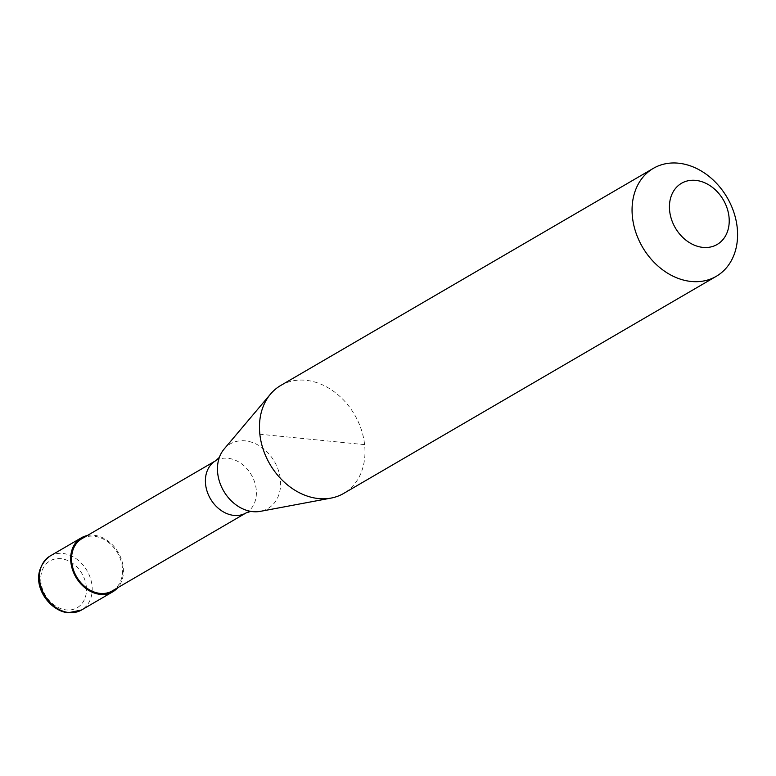 <?xml version="1.0" encoding="UTF-8"?>
<svg xmlns="http://www.w3.org/2000/svg" width="776" height="776" viewBox="0 0 776 776"><rect width="100%" height="100%" fill="white"/><g stroke="black" fill="none" stroke-linecap="round" stroke-linejoin="round"><path stroke-width="0.58" stroke-dasharray="3.88 2.91" d="M87.281 535.556A31.244 24.522 -120.2 0 1 123.248 567.411A31.244 24.522 -120.2 0 1 117.69 587.742M81.858 538.709A30.196 23.697 -120.2 0 1 122.375 567.324A30.196 23.697 -120.2 0 1 112.258 590.905M224.08 449.1A37.403 29.352 -120.2 0 1 245.197 440.855A37.403 29.352 -120.2 0 1 280.388 479.364A37.403 29.352 -120.2 0 1 260.348 511.355M280.767 385.449A62.478 49.033 -120.2 0 1 364.604 444.638A62.478 49.033 -120.2 0 1 343.681 493.42M364.604 444.638L259.853 434.23M50.1 556.014A31.244 24.522 -120.2 0 1 62.613 553.433A31.244 24.522 -120.2 0 1 92.014 585.608A31.244 24.522 -120.2 0 1 81.558 609.994M86.291 586.559A27.073 21.253 -120.2 0 1 66.387 609.926A27.073 21.253 -120.2 0 1 40.905 582.048A27.073 21.253 -120.2 0 1 60.819 558.681A27.073 21.253 -120.2 0 1 86.291 586.559M215.689 460.731A30.196 23.697 -120.2 0 1 227.795 458.247A30.196 23.697 -120.2 0 1 256.206 489.336A30.196 23.697 -120.2 0 1 246.099 512.917"/><path stroke-width="1.16" d="M117.69 587.742A31.244 24.522 -120.2 0 1 112.782 591.797A31.244 24.522 -120.2 0 1 70.868 562.202A31.244 24.522 -120.2 0 1 81.334 537.817A31.244 24.522 -120.2 0 1 87.281 535.556M215.689 460.731A30.196 23.697 -120.2 0 0 205.582 484.311A30.196 23.697 -120.2 0 0 234.003 515.409A30.196 23.697 -120.2 0 0 246.099 512.917L112.258 590.905A30.196 23.697 -120.2 0 1 71.741 562.29A30.196 23.697 -120.2 0 1 81.858 538.709L215.689 460.731L219.414 457.326M716.277 276.314L343.681 493.42A62.478 49.033 -120.2 0 1 331.119 498.076L260.348 511.355A37.403 29.352 -120.2 0 1 252.889 511.646A37.403 29.352 -120.2 0 1 250.299 511.277A37.403 29.352 -120.2 0 1 217.687 473.137A37.403 29.352 -120.2 0 1 219.191 457.889A37.403 29.352 -120.2 0 1 224.08 449.1L270.523 394.082A62.478 49.033 -120.2 0 1 280.767 385.449L653.373 168.344A62.478 49.033 -120.2 0 1 737.2 227.533A62.478 49.033 -120.2 0 1 716.277 276.314A62.478 49.033 -120.2 0 1 632.45 217.135A62.478 49.033 -120.2 0 1 653.373 168.344M331.119 498.076A62.478 49.033 -120.2 0 1 259.853 434.23A62.478 49.033 -120.2 0 1 270.523 394.082M729.003 216.834A35.405 27.79 -120.2 0 1 702.969 247.399A35.405 27.79 -120.2 0 1 669.649 210.936A35.405 27.79 -120.2 0 1 695.684 180.371A35.405 27.79 -120.2 0 1 729.003 216.834M112.782 591.797L81.558 609.994A31.244 24.522 -120.2 0 1 69.045 612.574A31.244 24.522 -120.2 0 1 39.644 580.399A31.244 24.522 -120.2 0 1 50.1 556.014L81.334 537.817M81.558 609.994L68.201 612.768C46.754 610.993 24.395 576.034 50.1 556.014M246.099 512.917L250.89 511.355"/></g></svg>
